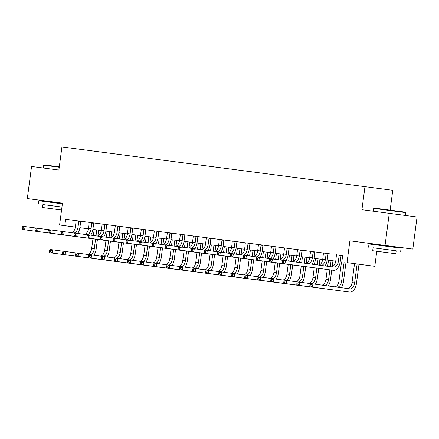 <?xml version="1.0" encoding="UTF-8"?>
<svg xmlns="http://www.w3.org/2000/svg" width="439" height="439" viewBox="0 0 439 439"><rect width="100%" height="100%" fill="white"/><g stroke="black" fill="none" stroke-linecap="round" stroke-linejoin="round"><path stroke-width="0.66" d="M62.459 203.197L46.276 201.078M393.783 247.217L393.865 246.581L395.149 246.756L376.404 244.293M79.871 227.676L88.398 228.818L79.865 227.693M390.139 210.16L392.757 190.306L61.921 146.939L58.875 170.052L31.542 166.469L27.317 198.571L46.271 201.089M364.974 186.608L361.928 209.721L417.05 216.998L412.825 249.094L349.894 240.797L347.019 262.621L374.802 266.319L347.019 262.621M393.86 246.614L412.825 249.094M376.783 251.273L374.802 266.319M389.267 213.299L385.041 245.396M328.174 253.649L65.641 219.259L82.543 221.481L78.79 221.371L78.038 227.089A6.475 3.786 -82.5 0 1 74.054 233.01M80.836 221.272L89.133 222.359L88.453 228.456A6.475 3.786 -82.5 0 1 84.491 234.371M93.853 222.974L102.155 224.06L101.469 230.157A6.475 3.786 -82.5 0 1 97.507 236.072M106.869 224.68L115.172 225.767M119.891 226.381L128.188 227.468L127.508 233.57A6.475 3.786 -82.5 0 1 123.546 239.48M128.188 227.457L141.204 229.174M145.924 229.789L154.226 230.876M158.951 231.479L158.775 231.847L156.899 231.594L156.147 237.318L153.54 236.978L154.292 231.254L154.221 230.859L152.52 230.64L167.243 232.582M171.962 233.202L180.259 234.289M184.984 234.887L184.808 235.255L182.931 235.002L182.18 240.726L179.578 240.385L180.33 234.662L180.253 234.267L178.558 234.047L198 236.594M197.994 236.61L212.717 238.525L208.969 238.41L208.218 244.133A6.475 3.786 -82.5 0 1 204.234 250.049M211.011 238.311L219.313 239.398L218.627 245.494A6.475 3.786 -82.5 0 1 214.666 251.41M224.033 240.018L238.756 241.933L235.002 241.818L234.25 247.541A6.475 3.786 -82.5 0 1 230.266 253.457M237.049 241.719L245.346 242.805L244.666 248.902A6.475 3.786 -82.5 0 1 240.704 254.818M245.346 242.794L258.368 244.512M263.082 245.127L271.384 246.213M276.109 246.817L275.933 247.179L274.057 246.932L273.305 252.655L270.698 252.31L271.456 246.592L271.379 246.197L269.683 245.977L284.401 247.92M289.12 248.534L297.417 249.621M302.147 250.225L301.972 250.592L300.095 250.34L299.338 256.063L296.737 255.717L297.488 250L297.417 249.604L295.716 249.385L310.439 251.327M315.153 251.942L329.876 253.857L326.128 253.747L325.376 259.471A6.475 3.786 -82.5 0 1 321.128 265.408M341.191 255.355L342.656 255.542M282.475 261.249L282.304 262.533L283.347 262.665L283.517 261.381L282.475 261.249L282.793 260.311L285.399 260.651L284.977 263.861L333.371 270.303A9.713 5.68 97.5 0 0 340.269 261.424L341.021 255.701L341.196 255.339L342.656 255.531L341.811 261.94M311.992 264.19A9.713 5.68 97.5 0 0 314.236 258.017L314.988 252.293L315.164 251.931L316.859 252.156L314.982 251.904L308.732 251.086L310.433 251.311L310.505 251.701L309.753 257.424A6.475 3.786 -82.5 0 1 305.681 263.351M285.992 260.733A9.713 5.68 97.5 0 0 288.198 254.609L288.95 248.886L289.125 248.523L290.827 248.748L288.95 248.496L282.7 247.678L284.401 247.903L284.472 248.293L283.72 254.016A6.475 3.786 -82.5 0 1 279.758 259.932M263.093 245.116L256.661 244.271L258.362 244.496L258.434 244.885L257.682 250.609A6.475 3.786 -82.5 0 1 253.72 256.519M220.905 252.211A9.713 5.68 97.5 0 0 223.111 246.087L223.863 240.363L224.038 240.001L225.734 240.226L219.308 239.387M168.834 245.396A9.713 5.68 97.5 0 0 171.04 239.271L171.792 233.548L171.967 233.186L173.663 233.411L171.786 233.158L165.541 232.341L167.237 232.571L167.314 232.961L166.557 238.679A6.475 3.786 -82.5 0 1 162.595 244.594M142.796 241.988A9.713 5.68 97.5 0 0 145.002 235.864L145.759 230.14L145.935 229.778L147.63 230.003L145.753 229.751L139.503 228.933L141.204 229.158L141.276 229.548L140.524 235.271A6.475 3.786 -82.5 0 1 136.562 241.187M116.763 238.58A9.713 5.68 97.5 0 0 118.969 232.456L119.721 226.733L119.896 226.37L121.592 226.595L119.715 226.343L113.471 225.525L115.166 225.75L115.243 226.14L114.486 231.863A6.475 3.786 -82.5 0 1 110.524 237.779M103.747 236.873A9.713 5.68 97.5 0 0 105.953 230.749L106.704 225.026L106.88 224.664L108.576 224.889L102.15 224.049M90.725 235.172A9.713 5.68 97.5 0 0 92.931 229.048L93.688 223.325L93.864 222.963L95.559 223.188L89.133 222.343M75.382 227.1L59.589 224.993L62.464 203.169L27.317 198.571M59.589 224.993L75.387 227.084M65.641 219.259L64.796 225.679M335.736 261.183L327.203 260.064L335.742 261.167M322.72 259.476L314.187 258.357L322.72 259.465M309.704 257.77L301.17 256.656L309.704 257.759M296.687 256.069L288.149 254.949L296.687 256.058M283.665 254.362L275.132 253.248L283.671 254.351M270.649 252.661L262.116 251.542M249.1 249.829L257.633 250.943L249.094 249.84M236.083 248.123L244.616 249.242L236.078 248.134M223.061 246.422L231.6 247.536L223.061 246.433M218.578 245.845L210.045 244.726L218.578 245.835M205.562 244.139L197.023 243.025L205.562 244.128M184.012 241.307L192.545 242.427L184.007 241.318M179.524 240.731L170.99 239.617L179.529 240.72M166.507 239.03L157.974 237.911L166.507 239.019M153.491 237.323L144.952 236.204M131.941 234.492L140.475 235.606L131.936 234.503M118.92 232.785L127.458 233.905L118.92 232.796M105.903 231.084L114.436 232.198L105.903 231.095M101.42 230.508L92.881 229.388L101.42 230.497M144.958 236.193L153.491 237.312M262.116 251.531L270.649 252.65M349.894 240.797L376.399 244.325M336.466 254.719L335.791 260.832A6.475 3.786 -82.5 0 1 331.346 266.769M341.021 255.701L339.144 255.454L338.392 261.172A6.475 3.786 -82.5 0 1 333.799 267.093A6.475 3.786 -82.5 0 1 333.794 267.093L285.399 260.651L283.517 261.381M339.144 255.454L339.32 255.092M283.347 262.665L284.977 263.861L282.37 263.521L330.765 269.963A9.713 5.68 97.5 0 0 330.776 269.963A9.713 5.68 97.5 0 0 330.781 269.963L333.377 270.303A9.713 5.68 97.5 0 0 333.377 270.303L330.765 269.963M282.37 263.521L282.304 262.533M309.972 284.505L309.802 285.784L310.845 285.921L311.015 284.637L309.972 284.505L310.296 283.567L312.897 283.907L312.475 287.117L349.609 292.061A9.713 5.68 97.5 0 0 356.506 283.182L359.003 264.229M357.126 263.982L354.63 282.93A6.475 3.786 -82.5 0 1 350.037 288.851A6.475 3.786 -82.5 0 1 350.031 288.851L312.897 283.907L311.015 284.637M354.52 263.641L352.023 282.59A6.475 3.786 -82.5 0 1 347.584 288.522M310.845 285.921L312.475 287.117L309.874 286.777L347.002 291.721A9.713 5.68 97.5 0 0 347.013 291.721A9.713 5.68 97.5 0 0 347.019 291.721M349.609 292.061A9.713 5.68 97.5 0 0 349.614 292.061L347.002 291.721L349.614 292.061M309.874 286.777L309.802 285.784M323.45 253.012L322.769 259.131A6.475 3.786 -82.5 0 1 318.56 265.068M326.128 253.747L326.303 253.385M324.992 265.919A9.713 5.68 97.5 0 0 327.253 259.718L328.004 254M269.458 259.542L269.288 260.826L270.331 260.964L270.495 259.679L269.458 259.542L269.776 258.609L272.383 258.95L271.96 262.16L320.355 268.597A9.713 5.68 97.5 0 0 320.36 268.602A9.713 5.68 97.5 0 0 320.739 268.63M282.787 260.332L272.383 258.95L270.495 259.679M270.331 260.964L271.96 262.16L269.354 261.814L317.748 268.256A9.713 5.68 97.5 0 0 317.754 268.256A9.713 5.68 97.5 0 0 317.765 268.262L320.355 268.597M269.354 261.814L269.288 260.826M314.988 252.293L313.111 252.046L312.359 257.764A6.475 3.786 -82.5 0 1 308.26 263.696M313.111 252.046L313.281 251.684M256.436 257.836L256.272 259.12L257.309 259.257L257.479 257.973L256.436 257.836L256.76 256.903L259.361 257.243L258.939 260.453L307.333 266.896A9.713 5.68 97.5 0 0 307.344 266.896A9.713 5.68 97.5 0 0 307.723 266.923M269.771 258.631L259.361 257.243L257.479 257.973M257.309 259.257L258.939 260.453L256.338 260.113L304.732 266.555A9.713 5.68 97.5 0 0 304.737 266.555A9.713 5.68 97.5 0 0 304.748 266.555L307.344 266.896M256.338 260.113L256.272 259.12M300.095 250.34L300.265 249.978M298.992 262.462A9.713 5.68 97.5 0 0 301.214 256.31L301.972 250.592M299.338 256.063A6.475 3.786 -82.5 0 1 295.359 261.979M296.737 255.717A6.475 3.786 -82.5 0 1 292.775 261.633M243.42 256.135L243.25 257.419L244.293 257.556L244.463 256.272L243.42 256.135L243.744 255.202L246.345 255.542L245.922 258.752L294.317 265.189A9.713 5.68 97.5 0 0 294.322 265.189A9.713 5.68 97.5 0 0 294.706 265.222M256.755 256.925L246.345 255.542L244.463 256.272M244.293 257.556L245.922 258.752L243.321 258.406L291.715 264.849A9.713 5.68 97.5 0 0 291.721 264.849A9.713 5.68 97.5 0 0 291.726 264.854L294.317 265.189L291.721 264.849M243.321 258.406L243.25 257.419M341.229 287.677A9.713 5.68 97.5 0 0 343.49 281.476L345.981 262.522M344.105 262.275L341.613 281.223A6.475 3.786 -82.5 0 1 337.366 287.166M341.504 261.935L339.007 280.883A6.475 3.786 -82.5 0 1 334.798 286.821M296.956 282.798L296.786 284.082L297.829 284.22L297.999 282.935L296.956 282.798L297.28 281.865L299.881 282.206L299.458 285.416L336.587 290.355A9.713 5.68 97.5 0 0 336.598 290.355A9.713 5.68 97.5 0 0 336.976 290.382M310.285 283.589L299.881 282.206L297.999 282.935M297.829 284.22L299.458 285.416L296.857 285.07L333.986 290.014A9.713 5.68 97.5 0 0 333.991 290.014A9.713 5.68 97.5 0 0 334.002 290.014L336.587 290.355M296.857 285.07L296.786 284.082M328.229 285.948A9.713 5.68 97.5 0 0 330.474 279.769L331.747 270.089M332.197 266.66L332.965 260.815M331.088 260.574L330.293 266.627M329.87 269.842L328.591 279.522A6.475 3.786 -82.5 0 1 324.498 285.449M328.487 260.234L327.686 266.281M327.264 269.497L325.99 279.182A6.475 3.786 -82.5 0 1 321.919 285.109M283.94 281.092L283.77 282.376L284.812 282.513L284.977 281.229L283.94 281.092L284.258 280.159L286.865 280.499L286.442 283.709L323.57 288.653A9.713 5.68 97.5 0 0 323.581 288.653A9.713 5.68 97.5 0 0 323.96 288.681M297.269 281.887L286.865 280.499L284.977 281.229M284.812 282.513L286.442 283.709L283.835 283.369L320.969 288.308A9.713 5.68 97.5 0 0 320.975 288.313A9.713 5.68 97.5 0 0 320.98 288.313M283.835 283.369L283.77 282.376M315.229 284.22A9.713 5.68 97.5 0 0 317.452 278.068L318.73 268.388M319.18 264.958L319.949 259.114M318.072 258.867L317.276 264.893M316.848 268.136L315.575 277.816A6.475 3.786 -82.5 0 1 311.58 283.737M315.465 258.527L314.675 264.547M314.247 267.79L312.974 277.475A6.475 3.786 -82.5 0 1 308.902 283.402M270.918 279.391L270.753 280.675L271.79 280.812L271.96 279.528L270.918 279.391L271.242 278.452L273.848 278.798L273.426 282.003L310.554 286.947A9.713 5.68 97.5 0 0 310.56 286.947A9.713 5.68 97.5 0 0 310.938 286.974M284.252 280.181L273.848 278.798L271.96 279.528M271.79 280.812L273.426 282.003L270.819 281.662L307.953 286.607A9.713 5.68 97.5 0 0 307.959 286.607A9.713 5.68 97.5 0 0 307.964 286.607L310.554 286.947L307.959 286.607M270.819 281.662L270.753 280.675M288.95 248.886L287.073 248.633L286.321 254.357A6.475 3.786 -82.5 0 1 282.337 260.272M287.073 248.633L287.249 248.276M230.404 254.428L230.234 255.712L231.276 255.849L231.446 254.565L230.404 254.428L230.722 253.495L233.328 253.835L232.906 257.045L281.3 263.488A9.713 5.68 97.5 0 0 281.306 263.488A9.713 5.68 97.5 0 0 281.684 263.515M243.733 255.218L233.328 253.835L231.446 254.565M231.276 255.849L232.906 257.045L230.299 256.705L278.694 263.148A9.713 5.68 97.5 0 0 278.705 263.148A9.713 5.68 97.5 0 0 278.71 263.148L281.306 263.488M230.299 256.705L230.234 255.712M302.213 282.513A9.713 5.68 97.5 0 0 304.436 276.361L305.709 266.682M306.164 263.252L306.932 257.408M305.056 257.166L304.265 263.164M303.832 266.435L302.559 276.115A6.475 3.786 -82.5 0 1 298.564 282.03M302.449 256.82L301.659 262.818M301.231 266.089L299.952 275.774A6.475 3.786 -82.5 0 1 295.881 281.701M257.902 277.684L257.731 278.968L258.774 279.105L258.944 277.821L257.902 277.684L258.225 276.751L260.826 277.091L260.404 280.301L297.538 285.246A9.713 5.68 97.5 0 0 297.543 285.246A9.713 5.68 97.5 0 0 297.922 285.273M271.236 278.474L260.826 277.091L258.944 277.821M258.774 279.105L260.404 280.301L257.803 279.961L294.931 284.9A9.713 5.68 97.5 0 0 294.942 284.906A9.713 5.68 97.5 0 0 294.948 284.906L297.543 285.246L294.931 284.9M257.803 279.961L257.731 278.968M373.682 208.404L374.121 208.07L396.911 211.055L405.444 212.196L405.779 212.63L373.682 208.404L373.315 211.208M396.181 250.823L373.073 247.783M400.675 251.404L401.098 248.194L375.663 244.83L369.001 243.969L368.579 247.179M372.684 250.724L373.073 247.772L389.892 249.972L396.181 250.812L395.791 253.764L372.684 250.724L395.791 253.764M379.883 251.662L391.687 253.226L379.883 251.662M59.249 167.237L43.554 165.19L43.988 164.855L59.298 166.853M42.556 207.504L61.559 210.018L42.556 207.504L42.945 204.552L61.954 207.049L42.94 204.563M62.376 203.833L38.873 200.755L38.451 203.965M49.755 208.448L61.553 210.007L49.755 208.448M43.554 165.19L43.187 167.994M274.057 246.932L274.232 246.57M272.976 259.026A9.713 5.68 97.5 0 0 275.182 252.902L275.933 247.179M273.305 252.655A6.475 3.786 -82.5 0 1 269.321 258.571M270.698 252.31A6.475 3.786 -82.5 0 1 266.736 258.225M217.387 252.727L217.217 254.011L218.26 254.148L218.424 252.864L217.387 252.727L217.706 251.788L220.312 252.134L219.89 255.339L268.284 261.781A9.713 5.68 97.5 0 0 268.289 261.781A9.713 5.68 97.5 0 0 268.668 261.809M230.716 253.517L220.312 252.134L218.424 252.864M218.26 254.148L219.89 255.339L217.283 254.999L265.677 261.441A9.713 5.68 97.5 0 0 265.683 261.441A9.713 5.68 97.5 0 0 265.694 261.441M217.283 254.999L217.217 254.011M263.093 245.11L262.917 245.478L261.04 245.225L260.289 250.949A6.475 3.786 -82.5 0 1 256.305 256.864M261.04 245.225L261.21 244.869M259.959 257.325A9.713 5.68 97.5 0 0 262.165 251.201L262.917 245.478M204.365 251.02L204.201 252.304L205.238 252.441L205.408 251.157L204.365 251.02L204.689 250.087L207.29 250.428L206.868 253.638L255.262 260.08A9.713 5.68 97.5 0 0 255.273 260.08A9.713 5.68 97.5 0 0 255.652 260.107M217.7 251.81L207.29 250.428L205.408 251.157M205.238 252.441L206.868 253.638L204.267 253.298L252.661 259.74A9.713 5.68 97.5 0 0 252.666 259.74A9.713 5.68 97.5 0 0 252.677 259.74L255.262 260.08M204.267 253.298L204.201 252.304M250.076 243.409L249.901 243.771L248.024 243.524L247.267 249.242A6.475 3.786 -82.5 0 1 243.288 255.163M248.024 243.524L248.194 243.162M246.937 255.619A9.713 5.68 97.5 0 0 249.143 249.495L249.901 243.771M191.349 249.319L191.179 250.603L192.222 250.74L192.392 249.456L191.349 249.319L191.673 248.381L194.274 248.721L193.851 251.931L242.246 258.373A9.713 5.68 97.5 0 0 242.251 258.373A9.713 5.68 97.5 0 0 242.635 258.401M204.684 250.109L194.274 248.721L192.392 249.456M192.222 250.74L193.851 251.931L191.25 251.591L239.645 258.033A9.713 5.68 97.5 0 0 239.65 258.033A9.713 5.68 97.5 0 0 239.656 258.033M191.25 251.591L191.179 250.603M232.324 241.088L231.649 247.201A6.475 3.786 -82.5 0 1 227.687 253.111M235.002 241.818L235.178 241.461M233.921 253.912A9.713 5.68 97.5 0 0 236.127 247.788L236.879 242.07M178.333 247.612L178.163 248.897L179.205 249.034L179.375 247.75L178.333 247.612L178.651 246.68L181.258 247.02L180.835 250.23L229.229 256.672A9.713 5.68 97.5 0 0 229.235 256.672A9.713 5.68 97.5 0 0 229.613 256.7M191.662 248.403L181.258 247.02L179.375 247.75M179.205 249.034L180.835 250.23L178.229 249.89L226.623 256.327A9.713 5.68 97.5 0 0 226.634 256.332A9.713 5.68 97.5 0 0 226.639 256.332L229.229 256.672L226.634 256.332M178.229 249.89L178.163 248.897M223.863 240.363L221.986 240.117L221.234 245.835A6.475 3.786 -82.5 0 1 217.25 251.756M221.986 240.117L222.161 239.754M165.316 245.911L165.146 247.195L166.189 247.333L166.354 246.049L165.316 245.911L165.635 244.973L168.241 245.313L167.819 248.523L216.213 254.966A9.713 5.68 97.5 0 0 216.218 254.966A9.713 5.68 97.5 0 0 216.597 254.993M178.646 246.702L168.241 245.313L166.354 246.049M166.189 247.333L167.819 248.523L165.212 248.183L213.606 254.625A9.713 5.68 97.5 0 0 213.612 254.625A9.713 5.68 97.5 0 0 213.623 254.625M165.212 248.183L165.146 247.195M289.191 280.812A9.713 5.68 97.5 0 0 291.419 274.66L292.692 264.98M293.142 261.551L293.911 255.707M292.034 255.46L291.249 261.43M290.816 264.728L289.542 274.408A6.475 3.786 -82.5 0 1 285.548 280.329M289.433 255.119L288.648 261.084M288.214 264.382L286.936 274.068A6.475 3.786 -82.5 0 1 282.864 279.994M244.885 275.983L244.715 277.267L245.758 277.404L245.928 276.12L244.885 275.983L245.209 275.044L247.81 275.39L247.387 278.595L284.516 283.539A9.713 5.68 97.5 0 0 284.527 283.539A9.713 5.68 97.5 0 0 284.906 283.567M258.214 276.773L247.81 275.39L245.928 276.12M245.758 277.404L247.387 278.595L244.786 278.255L281.915 283.199A9.713 5.68 97.5 0 0 281.92 283.199A9.713 5.68 97.5 0 0 281.931 283.199L284.516 283.539L281.92 283.199M244.786 278.255L244.715 277.267M276.175 279.105A9.713 5.68 97.5 0 0 278.403 272.954L279.676 263.274M280.126 259.844L280.894 254M279.017 253.753L278.233 259.729M277.799 263.027L276.521 272.707A6.475 3.786 -82.5 0 1 272.531 278.622M276.416 253.413L275.626 259.378M275.193 262.681L273.92 272.367A6.475 3.786 -82.5 0 1 269.848 278.293M231.869 274.276L231.699 275.56L232.741 275.697L232.906 274.413L231.869 274.276L232.187 273.343L234.794 273.684L234.371 276.894L271.5 281.833A9.713 5.68 97.5 0 0 271.511 281.838A9.713 5.68 97.5 0 0 271.889 281.865M245.198 275.066L234.794 273.684L232.906 274.413M232.741 275.697L234.371 276.894L231.765 276.554L268.898 281.492A9.713 5.68 97.5 0 0 268.904 281.498A9.713 5.68 97.5 0 0 268.909 281.498L271.511 281.838M231.765 276.554L231.699 275.56M263.159 277.404A9.713 5.68 97.5 0 0 265.381 271.253L266.66 261.567M267.11 258.137L267.878 252.299M266.001 252.052L265.216 258.022M264.777 261.32L263.504 271A6.475 3.786 -82.5 0 1 259.509 276.921M263.395 251.712L262.61 257.677M262.176 260.975L260.903 270.66A6.475 3.786 -82.5 0 1 256.831 276.586M218.847 272.575L218.682 273.859L219.719 273.996L219.89 272.712L218.847 272.575L219.171 271.637L221.777 271.977L221.355 275.187L258.483 280.131A9.713 5.68 97.5 0 0 258.489 280.131A9.713 5.68 97.5 0 0 258.867 280.159M232.182 273.365L221.777 271.977L219.89 272.712M219.719 273.996L221.355 275.187L218.748 274.847L255.882 279.791A9.713 5.68 97.5 0 0 255.888 279.791A9.713 5.68 97.5 0 0 255.893 279.791L258.483 280.131L255.888 279.791M218.748 274.847L218.682 273.859M250.142 275.697A9.713 5.68 97.5 0 0 252.365 269.546L253.638 259.866M254.093 256.436L254.861 250.592M252.985 250.345L252.195 256.321M251.761 259.619L250.488 269.299A6.475 3.786 -82.5 0 1 246.493 275.215M250.378 250.005L249.593 255.97M249.16 259.273L247.881 268.959A6.475 3.786 -82.5 0 1 243.81 274.885M205.831 270.868L205.661 272.153L206.703 272.29L206.873 271.006L205.831 270.868L206.154 269.936L208.755 270.276L208.333 273.486L245.467 278.425A9.713 5.68 97.5 0 0 245.472 278.43A9.713 5.68 97.5 0 0 245.851 278.458M219.165 271.659L208.755 270.276L206.873 271.006M206.703 272.29L208.333 273.486L205.732 273.146L242.86 278.085A9.713 5.68 97.5 0 0 242.871 278.085A9.713 5.68 97.5 0 0 242.877 278.09L245.472 278.43M205.732 273.146L205.661 272.153M237.12 273.991A9.713 5.68 97.5 0 0 239.348 267.845L240.621 258.159M241.071 254.73L241.84 248.891M239.963 248.644L239.178 254.615M238.745 257.912L237.472 267.592A6.475 3.786 -82.5 0 1 233.477 273.513M237.362 248.304L236.577 254.269M236.144 257.567L234.865 267.252A6.475 3.786 -82.5 0 1 230.793 273.179M192.814 269.167L192.644 270.451L193.687 270.583L193.857 269.305L192.814 269.167L193.138 268.229L195.739 268.569L195.317 271.779L232.445 276.724A9.713 5.68 97.5 0 0 232.456 276.724A9.713 5.68 97.5 0 0 232.835 276.751M206.143 269.958L195.739 268.569L193.857 269.305M193.687 270.583L195.317 271.779L192.716 271.439L229.844 276.383A9.713 5.68 97.5 0 0 229.849 276.383A9.713 5.68 97.5 0 0 229.86 276.383M192.716 271.439L192.644 270.451M206.292 237.675L205.611 243.793A6.475 3.786 -82.5 0 1 201.649 249.703M208.969 238.41L209.14 238.048M207.888 250.504A9.713 5.68 97.5 0 0 210.094 244.38L210.846 238.662M152.295 244.205L152.13 245.489L153.167 245.626L153.337 244.342L152.295 244.205L152.618 243.272L155.219 243.612L154.797 246.822L203.191 253.265A9.713 5.68 97.5 0 0 203.202 253.265A9.713 5.68 97.5 0 0 203.581 253.292M165.629 244.995L155.219 243.612L153.337 244.342M153.167 245.626L154.797 246.822L152.196 246.482L200.59 252.919A9.713 5.68 97.5 0 0 200.596 252.924A9.713 5.68 97.5 0 0 200.607 252.924L203.191 253.265L200.596 252.924M152.196 246.482L152.13 245.489M224.104 272.29A9.713 5.68 97.5 0 0 226.332 266.138L227.605 256.458M228.055 253.029L228.823 247.184M226.947 246.937L226.162 252.908M225.728 256.211L224.45 265.891A6.475 3.786 -82.5 0 1 220.46 271.807M224.345 246.597L223.555 252.562M223.122 255.866L221.849 265.551A6.475 3.786 -82.5 0 1 217.777 271.478M179.798 267.461L179.628 268.745L180.67 268.882L180.835 267.598L179.798 267.461L180.116 266.528L182.723 266.868L182.3 270.078L219.429 275.017A9.713 5.68 97.5 0 0 219.44 275.017A9.713 5.68 97.5 0 0 219.818 275.05M193.127 268.251L182.723 266.868L180.835 267.598M180.67 268.882L182.3 270.078L179.694 269.738L216.828 274.677A9.713 5.68 97.5 0 0 216.833 274.677A9.713 5.68 97.5 0 0 216.839 274.682L219.429 275.017M179.694 269.738L179.628 268.745M193.275 235.973L192.595 242.087A6.475 3.786 -82.5 0 1 188.633 248.002M198.005 236.594L197.83 236.956L195.953 236.709L195.196 242.427A6.475 3.786 -82.5 0 1 191.217 248.342M195.953 236.709L196.123 236.347M194.867 248.803A9.713 5.68 97.5 0 0 197.073 242.679L197.83 236.956M139.278 242.504L139.108 243.788L140.151 243.919L140.321 242.635L139.278 242.504L139.602 241.565L142.203 241.905L141.781 245.116L190.175 251.558A9.713 5.68 97.5 0 0 190.18 251.558A9.713 5.68 97.5 0 0 190.564 251.585M152.613 243.294L142.203 241.905L140.321 242.635M140.151 243.919L141.781 245.116L139.179 244.775L187.574 251.218A9.713 5.68 97.5 0 0 187.579 251.218A9.713 5.68 97.5 0 0 187.585 251.218L190.18 251.558L187.574 251.218M139.179 244.775L139.108 243.788M211.088 270.583A9.713 5.68 97.5 0 0 213.31 264.437L214.589 254.752M215.039 251.322L215.807 245.483M213.93 245.236L213.145 251.207M212.706 254.505L211.433 264.185A6.475 3.786 -82.5 0 1 207.438 270.1M211.324 244.896L210.539 250.861M210.105 254.159L208.832 263.844A6.475 3.786 -82.5 0 1 204.761 269.771M166.776 265.76L166.611 267.044L167.649 267.175L167.819 265.891L166.776 265.76L167.1 264.821L169.706 265.161L169.284 268.372L206.412 273.316A9.713 5.68 97.5 0 0 206.418 273.316A9.713 5.68 97.5 0 0 206.796 273.343M180.111 266.55L169.706 265.161L167.819 265.891M167.649 267.175L169.284 268.372L166.677 268.031L203.811 272.976A9.713 5.68 97.5 0 0 203.817 272.976A9.713 5.68 97.5 0 0 203.822 272.976M166.677 268.031L166.611 267.044M182.931 235.002L183.107 234.64M181.85 247.097A9.713 5.68 97.5 0 0 184.056 240.973L184.808 235.255M182.18 240.726A6.475 3.786 -82.5 0 1 178.196 246.641M179.578 240.385A6.475 3.786 -82.5 0 1 175.616 246.295M126.262 240.797L126.092 242.081L127.134 242.218L127.305 240.934L126.262 240.797L126.58 239.864L129.187 240.204L128.764 243.415L177.158 249.851A9.713 5.68 97.5 0 0 177.164 249.857A9.713 5.68 97.5 0 0 177.543 249.884M139.591 241.587L129.187 240.204L127.305 240.934M127.134 242.218L128.764 243.415L126.158 243.074L174.552 249.511A9.713 5.68 97.5 0 0 174.563 249.517A9.713 5.68 97.5 0 0 174.568 249.517L177.158 249.851L174.563 249.517M126.158 243.074L126.092 242.081M198.071 268.882A9.713 5.68 97.5 0 0 200.294 262.731L201.567 253.051M202.022 249.621L202.791 243.777M200.914 243.53L200.124 249.5M199.69 252.804L198.417 262.484A6.475 3.786 -82.5 0 1 194.422 268.399M198.307 243.19L197.523 249.154M197.089 252.452L195.81 262.138A6.475 3.786 -82.5 0 1 191.739 268.07M153.76 264.053L153.59 265.337L154.632 265.474L154.802 264.19L153.76 264.053L154.084 263.12L156.685 263.46L156.262 266.671L193.396 271.609A9.713 5.68 97.5 0 0 193.401 271.609A9.713 5.68 97.5 0 0 193.78 271.637M167.094 264.843L156.685 263.46L154.802 264.19M154.632 265.474L156.262 266.671L153.661 266.33L190.789 271.269A9.713 5.68 97.5 0 0 190.8 271.269A9.713 5.68 97.5 0 0 190.806 271.269L193.396 271.609L190.8 271.269M153.661 266.33L153.59 265.337M171.792 233.548L169.915 233.301L169.163 239.019A6.475 3.786 -82.5 0 1 165.179 244.935M169.915 233.301L170.091 232.939M113.246 239.096L113.075 240.38L114.118 240.512L114.283 239.228L113.246 239.096L113.564 238.157L116.17 238.498L115.748 241.708L164.142 248.15A9.713 5.68 97.5 0 0 164.148 248.15A9.713 5.68 97.5 0 0 164.526 248.178M126.575 239.886L116.17 238.498L114.283 239.228M114.118 240.512L115.748 241.708L113.141 241.368L161.536 247.81A9.713 5.68 97.5 0 0 161.541 247.81A9.713 5.68 97.5 0 0 161.552 247.81L164.148 248.15M113.141 241.368L113.075 240.38M185.049 267.175A9.713 5.68 97.5 0 0 187.277 261.029L188.55 251.344M189 247.914L189.769 242.076M187.892 241.829L187.107 247.799M186.674 251.097L185.401 260.777A6.475 3.786 -82.5 0 1 181.406 266.692M185.291 241.488L184.506 247.453M184.073 250.751L182.794 260.437A6.475 3.786 -82.5 0 1 178.722 266.363M140.743 262.352L140.573 263.636L141.616 263.768L141.786 262.484L140.743 262.352L141.067 261.414L143.668 261.754L143.246 264.964L180.374 269.908A9.713 5.68 97.5 0 0 180.385 269.908A9.713 5.68 97.5 0 0 180.764 269.936M154.073 263.142L143.668 261.754L141.786 262.484M141.616 263.768L143.246 264.964L140.645 264.624L177.773 269.568A9.713 5.68 97.5 0 0 177.779 269.568A9.713 5.68 97.5 0 0 177.79 269.568M140.645 264.624L140.573 263.636M156.899 231.594L157.069 231.232M155.818 243.689A9.713 5.68 97.5 0 0 158.024 237.565L158.775 231.847M156.147 237.318A6.475 3.786 -82.5 0 1 152.163 243.233M153.54 236.978A6.475 3.786 -82.5 0 1 149.578 242.888M100.224 237.389L100.059 238.673L101.096 238.811L101.266 237.526L100.224 237.389L100.547 236.456L103.149 236.797L102.726 240.007L151.12 246.444A9.713 5.68 97.5 0 0 151.131 246.449A9.713 5.68 97.5 0 0 151.51 246.477M113.558 238.179L103.149 236.797L101.266 237.526M101.096 238.811L102.726 240.007L100.125 239.667L148.519 246.103A9.713 5.68 97.5 0 0 148.525 246.103A9.713 5.68 97.5 0 0 148.536 246.109M100.125 239.667L100.059 238.673M172.033 265.474A9.713 5.68 97.5 0 0 174.261 259.323L175.534 249.643M175.984 246.213L176.752 240.369M174.876 240.122L174.091 246.092M173.657 249.396L172.379 259.07A6.475 3.786 -82.5 0 1 168.389 264.991M172.275 239.782L171.484 245.747M171.051 249.045L169.778 258.73A6.475 3.786 -82.5 0 1 165.706 264.657M127.727 260.645L127.557 261.929L128.6 262.067L128.764 260.782L127.727 260.645L128.045 259.712L130.652 260.053L130.229 263.263L167.358 268.202A9.713 5.68 97.5 0 0 167.369 268.202A9.713 5.68 97.5 0 0 167.747 268.229M141.056 261.435L130.652 260.053L128.764 260.782M128.6 262.067L130.229 263.263L127.623 262.917L164.757 267.861A9.713 5.68 97.5 0 0 164.762 267.861A9.713 5.68 97.5 0 0 164.768 267.861L167.358 268.202L164.762 267.861M127.623 262.917L127.557 261.929M145.759 230.14L143.882 229.893L143.125 235.611A6.475 3.786 -82.5 0 1 139.147 241.527M143.882 229.893L144.052 229.531M87.207 235.688L87.037 236.967L88.08 237.104L88.25 235.82L87.207 235.688L87.531 234.75L90.132 235.09L89.71 238.3L138.104 244.742A9.713 5.68 97.5 0 0 138.109 244.742A9.713 5.68 97.5 0 0 138.494 244.77M100.542 236.478L90.132 235.09L88.25 235.82M88.08 237.104L89.71 238.3L87.109 237.96L135.503 244.402A9.713 5.68 97.5 0 0 135.508 244.402A9.713 5.68 97.5 0 0 135.514 244.402L138.104 244.742M87.109 237.96L87.037 236.967M159.017 263.768A9.713 5.68 97.5 0 0 161.239 257.616L162.518 247.936M162.968 244.507L163.736 238.662M161.859 238.421L161.075 244.391M160.636 247.689L159.362 257.369A6.475 3.786 -82.5 0 1 155.368 263.285M159.253 238.081L158.468 244.046M158.035 247.344L156.761 257.029A6.475 3.786 -82.5 0 1 152.69 262.956M114.705 258.939L114.541 260.223L115.578 260.36L115.748 259.076L114.705 258.939L115.029 258.006L117.636 258.346L117.213 261.556L154.341 266.5A9.713 5.68 97.5 0 0 154.347 266.5A9.713 5.68 97.5 0 0 154.726 266.528M128.04 259.734L117.636 258.346L115.748 259.076M115.578 260.36L117.213 261.556L114.606 261.216L151.74 266.16A9.713 5.68 97.5 0 0 151.746 266.16A9.713 5.68 97.5 0 0 151.751 266.16L154.347 266.5L151.74 266.16M114.606 261.216L114.541 260.223M132.913 228.071L132.737 228.439L130.86 228.187L130.109 233.91A6.475 3.786 -82.5 0 1 126.125 239.826M130.86 228.187L131.036 227.825M129.779 240.281A9.713 5.68 97.5 0 0 131.985 234.157L132.737 228.439M74.191 233.982L74.021 235.266L75.064 235.403L75.234 234.119L74.191 233.982L74.509 233.049L77.116 233.389L76.693 236.599L125.088 243.036A9.713 5.68 97.5 0 0 125.093 243.036A9.713 5.68 97.5 0 0 125.472 243.069M87.52 234.772L77.116 233.389L75.234 234.119M75.064 235.403L76.693 236.599L74.087 236.253L122.481 242.696A9.713 5.68 97.5 0 0 122.492 242.696A9.713 5.68 97.5 0 0 122.497 242.701M74.087 236.253L74.021 235.266M119.721 226.733L117.844 226.48L117.092 232.204A6.475 3.786 -82.5 0 1 113.108 238.119M117.844 226.48L118.02 226.123M61.175 232.275L61.005 233.559L62.047 233.696L62.212 232.412L61.175 232.275L61.493 231.342L64.099 231.682L63.677 234.892L112.071 241.335A9.713 5.68 97.5 0 0 112.077 241.335A9.713 5.68 97.5 0 0 112.455 241.362M74.504 233.071L64.099 231.682L62.212 232.412M62.047 233.696L63.677 234.892L61.07 234.552L109.465 240.995A9.713 5.68 97.5 0 0 109.47 240.995A9.713 5.68 97.5 0 0 109.481 240.995L112.071 241.335L109.47 240.995M61.07 234.552L61.005 233.559M106.704 225.026L104.828 224.779L104.076 230.502A6.475 3.786 -82.5 0 1 100.092 236.418M104.828 224.779L104.998 224.417M48.153 230.574L47.988 231.858L49.025 231.995L49.195 230.711L48.153 230.574L48.477 229.635L51.078 229.981L50.655 233.186L99.049 239.628A9.713 5.68 97.5 0 0 99.06 239.628A9.713 5.68 97.5 0 0 99.439 239.656M61.487 231.364L51.078 229.981L49.195 230.711M49.025 231.995L50.655 233.186L48.054 232.846L96.448 239.288A9.713 5.68 97.5 0 0 96.454 239.288A9.713 5.68 97.5 0 0 96.465 239.288M48.054 232.846L47.988 231.858M93.688 223.325L91.811 223.072L91.054 228.796A6.475 3.786 -82.5 0 1 87.076 234.711M91.811 223.072L91.981 222.716M35.136 228.867L34.966 230.151L36.009 230.288L36.179 229.004L35.136 228.867L35.46 227.934L38.061 228.275L37.639 231.485L86.033 237.927A9.713 5.68 97.5 0 0 86.039 237.927A9.713 5.68 97.5 0 0 86.423 237.954M48.471 229.657L38.061 228.275L36.179 229.004M36.009 230.288L37.639 231.485L35.038 231.144L83.432 237.587A9.713 5.68 97.5 0 0 83.437 237.587A9.713 5.68 97.5 0 0 83.443 237.587L86.033 237.927L83.437 237.587M35.038 231.144L34.966 230.151M146 262.067A9.713 5.68 97.5 0 0 148.223 255.915L149.496 246.235M149.951 242.805L150.72 236.961M148.843 236.714L148.053 242.685M147.619 245.983L146.346 255.663A6.475 3.786 -82.5 0 1 142.351 261.584M146.236 236.374L145.452 242.339M145.018 245.637L143.74 255.322A6.475 3.786 -82.5 0 1 139.668 261.249M101.689 257.238L101.519 258.522L102.561 258.659L102.731 257.375L101.689 257.238L102.013 256.305L104.614 256.645L104.191 259.855L141.325 264.794A9.713 5.68 97.5 0 0 141.331 264.794A9.713 5.68 97.5 0 0 141.709 264.821M115.023 258.028L104.614 256.645L102.731 257.375M102.561 258.659L104.191 259.855L101.59 259.509L138.719 264.454A9.713 5.68 97.5 0 0 138.729 264.454A9.713 5.68 97.5 0 0 138.735 264.454L141.325 264.794L138.729 264.454M101.59 259.509L101.519 258.522M132.979 260.36A9.713 5.68 97.5 0 0 135.207 254.208L136.48 244.528M136.93 241.099L137.698 235.255M135.821 235.013L135.036 240.984M134.603 244.282L133.33 253.962A6.475 3.786 -82.5 0 1 129.335 259.877M133.22 234.667L132.435 240.638M132.002 243.936L130.723 253.621A6.475 3.786 -82.5 0 1 126.651 259.548M88.673 255.531L88.502 256.815L89.545 256.952L89.715 255.668L88.673 255.531L88.996 254.598L91.597 254.938L91.175 258.148L128.303 263.093A9.713 5.68 97.5 0 0 128.314 263.093A9.713 5.68 97.5 0 0 128.693 263.12M102.002 256.321L91.597 254.938L89.715 255.668M89.545 256.952L91.175 258.148L88.574 257.808L125.702 262.747A9.713 5.68 97.5 0 0 125.708 262.752A9.713 5.68 97.5 0 0 125.719 262.752L128.314 263.093M88.574 257.808L88.502 256.815M119.962 258.659A9.713 5.68 97.5 0 0 122.19 252.507L123.463 242.827M123.913 239.398L124.681 233.553M122.805 233.307L122.02 239.277M121.587 242.575L120.308 252.255A6.475 3.786 -82.5 0 1 116.319 258.176M120.204 232.966L119.413 238.931M118.98 242.229L117.707 251.915A6.475 3.786 -82.5 0 1 113.635 257.841M75.656 253.83L75.486 255.114L76.529 255.251L76.693 253.967L75.656 253.83L75.974 252.891L78.581 253.237L78.158 256.442L115.287 261.386A9.713 5.68 97.5 0 0 115.298 261.386A9.713 5.68 97.5 0 0 115.677 261.414M88.985 254.62L78.581 253.237L76.693 253.967M76.529 255.251L78.158 256.442L75.552 256.102L112.686 261.046A9.713 5.68 97.5 0 0 112.691 261.046A9.713 5.68 97.5 0 0 112.697 261.046L115.287 261.386L112.691 261.046M75.552 256.102L75.486 255.114M106.946 256.952A9.713 5.68 97.5 0 0 109.168 250.801L110.447 241.121M110.897 237.691L111.665 231.847M109.788 231.605L109.004 237.576M108.565 240.874L107.292 250.554A6.475 3.786 -82.5 0 1 103.297 256.469M107.182 231.26L106.397 237.225M105.964 240.528L104.691 250.214A6.475 3.786 -82.5 0 1 100.619 256.14M62.634 252.123L62.47 253.407L63.507 253.544L63.677 252.26L62.634 252.123L62.958 251.19L65.565 251.531L65.142 254.741L102.271 259.679A9.713 5.68 97.5 0 0 102.276 259.685A9.713 5.68 97.5 0 0 102.655 259.712M75.969 252.913L65.565 251.531L63.677 252.26M63.507 253.544L65.142 254.741L62.536 254.4L99.669 259.339A9.713 5.68 97.5 0 0 99.675 259.345A9.713 5.68 97.5 0 0 99.68 259.345L102.271 259.679M62.536 254.4L62.47 253.407M76.112 220.636L75.437 226.749A6.475 3.786 -82.5 0 1 71.475 232.665M78.79 221.371L78.965 221.009M77.708 233.466A9.713 5.68 97.5 0 0 79.914 227.342L80.666 221.618M22.12 227.166L21.95 228.45L22.993 228.587L23.163 227.303L22.12 227.166L22.438 226.228L25.045 226.573L24.622 229.778L73.017 236.22A9.713 5.68 97.5 0 0 73.022 236.22A9.713 5.68 97.5 0 0 73.401 236.248M35.449 227.956L25.045 226.573L23.163 227.303M22.993 228.587L24.622 229.778L22.016 229.438L70.41 235.88A9.713 5.68 97.5 0 0 70.421 235.88A9.713 5.68 97.5 0 0 70.427 235.88L73.022 236.22L70.41 235.88M22.016 229.438L21.95 228.45M93.93 255.251A9.713 5.68 97.5 0 0 96.152 249.1L97.425 239.414M97.881 235.99L98.649 230.146M96.772 229.899L95.982 235.869M95.548 239.167L94.275 248.847A6.475 3.786 -82.5 0 1 90.28 254.768M94.165 229.559L93.381 235.523M92.947 238.821L91.669 248.507A6.475 3.786 -82.5 0 1 87.597 254.433M49.618 250.422L49.448 251.706L50.49 251.843L50.661 250.559L49.618 250.422L49.942 249.484L52.543 249.824L52.12 253.034L89.254 257.978A9.713 5.68 97.5 0 0 89.26 257.978A9.713 5.68 97.5 0 0 89.638 258.006M62.953 251.212L52.543 249.824L50.661 250.559M50.49 251.843L52.12 253.034L49.519 252.694L86.648 257.638A9.713 5.68 97.5 0 0 86.659 257.638A9.713 5.68 97.5 0 0 86.664 257.638M49.519 252.694L49.448 251.706M338.392 261.172L335.791 260.832M354.63 282.93L352.023 282.59M325.376 259.471L322.769 259.131M312.359 257.764L309.753 257.424M307.333 266.896L304.732 266.555M341.613 281.223L339.007 280.883M328.591 279.522L325.99 279.182M323.57 288.653L320.969 288.308L323.581 288.653M315.575 277.816L312.974 277.475M286.321 254.357L283.72 254.016M281.3 263.488L278.694 263.148M302.559 276.115L299.952 275.774M268.284 261.781L265.677 261.441L268.289 261.781M260.289 250.949L257.682 250.609M247.267 249.242L244.666 248.902M242.246 258.373L239.645 258.033L242.251 258.373M234.25 247.541L231.649 247.201M221.234 245.835L218.627 245.494M216.213 254.966L213.606 254.625L216.218 254.966M289.542 274.408L286.936 274.068M276.521 272.707L273.92 272.367M271.5 281.833L268.898 281.492M263.504 271L260.903 270.66M250.488 269.299L247.881 268.959M245.467 278.425L242.86 278.085M237.472 267.592L234.865 267.252M232.445 276.724L229.844 276.383L232.456 276.724M208.218 244.133L205.611 243.793M224.45 265.891L221.849 265.551M195.196 242.427L192.595 242.087M211.433 264.185L208.832 263.844M206.412 273.316L203.811 272.976L206.418 273.316M198.417 262.484L195.81 262.138M169.163 239.019L166.557 238.679M164.142 248.15L161.536 247.81M185.401 260.777L182.794 260.437M180.374 269.908L177.773 269.568L180.385 269.908M151.12 246.444L148.519 246.103L151.131 246.449M172.379 259.07L169.778 258.73M143.125 235.611L140.524 235.271M159.362 257.369L156.761 257.029M130.109 233.91L127.508 233.57M125.088 243.036L122.481 242.696L125.093 243.036M117.092 232.204L114.486 231.863M104.076 230.502L101.469 230.157M99.049 239.628L96.448 239.288L99.06 239.628M91.054 228.796L88.453 228.456M146.346 255.663L143.74 255.322M133.33 253.962L130.723 253.621M128.303 263.093L125.702 262.747M120.308 252.255L117.707 251.915M107.292 250.554L104.691 250.214M78.038 227.089L75.437 226.749M94.275 248.847L91.669 248.507M89.254 257.978L86.648 257.638L89.26 257.978M320.36 268.602L317.754 268.256M336.598 290.355L333.991 290.014M405.411 215.445L405.779 212.63M376.322 244.918L376.404 244.282M46.194 201.704L46.276 201.067M255.273 260.08L252.666 259.74M219.44 275.017L216.833 274.677M138.109 244.742L135.508 244.402M102.276 259.685L99.675 259.345"/></g></svg>
